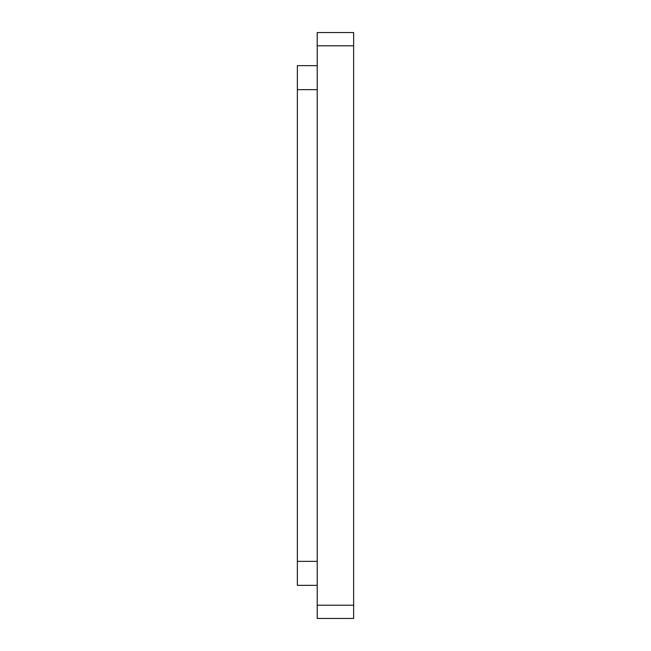 <?xml version="1.0" encoding="UTF-8"?>
<svg xmlns="http://www.w3.org/2000/svg" width="651" height="651" viewBox="0 0 651 651"><rect width="100%" height="100%" fill="white"/><g stroke="black" fill="none" stroke-linecap="round" stroke-linejoin="round"><path stroke-width="0.98" d="M317.224 89.651L297.361 89.651L297.361 65.653L317.224 65.653M297.361 89.651L297.361 585.347L317.224 585.347M317.224 605.21L317.224 618.45L353.639 618.45L353.639 605.21L317.224 605.21L317.224 32.55L353.639 32.55L353.639 45.79L317.224 45.79M353.639 605.21L353.639 45.79M353.639 32.55L317.224 32.55M317.224 561.349L297.361 561.349"/></g></svg>
